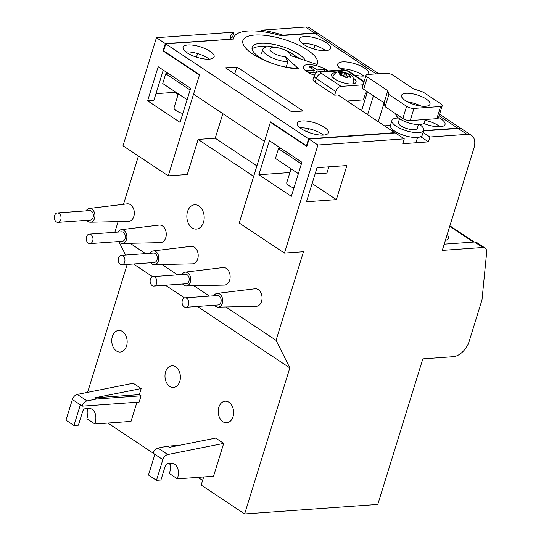 <?xml version="1.0" encoding="UTF-8"?>
<svg xmlns="http://www.w3.org/2000/svg" width="541" height="541" viewBox="0 0 541 541"><rect width="100%" height="100%" fill="white"/><g stroke="black" fill="none" stroke-linecap="round" stroke-linejoin="round"><path stroke-width="0.81" d="M56.365 221.911A4.741 3.368 -94.1 0 0 58.022 222.378A4.741 3.368 -94.1 0 0 61.025 218.591A4.741 3.368 -94.1 0 0 59.003 213.391A4.741 3.368 -94.1 0 0 57.346 212.924A4.741 3.368 -94.1 0 0 54.35 216.711A4.741 3.368 -94.1 0 0 56.365 221.911M58.022 222.378L90.354 220.065A4.741 3.368 -94.1 0 0 93.356 216.278A4.741 3.368 -94.1 0 0 91.334 211.078A4.741 3.368 -94.1 0 0 89.678 210.611L57.346 212.924M88.305 243.139A4.741 3.368 -94.1 0 0 89.962 243.606A4.741 3.368 -94.1 0 0 92.964 239.819A4.741 3.368 -94.1 0 0 90.942 234.618A4.741 3.368 -94.1 0 0 89.285 234.152A4.741 3.368 -94.1 0 0 86.29 237.939A4.741 3.368 -94.1 0 0 88.305 243.139M89.962 243.606L122.3 241.293A4.741 3.368 -94.1 0 0 125.296 237.506A4.741 3.368 -94.1 0 0 123.28 232.305A4.741 3.368 -94.1 0 0 121.624 231.839L89.285 234.152M120.244 264.366A4.741 3.368 -94.1 0 0 121.901 264.833A4.741 3.368 -94.1 0 0 124.903 261.046A4.741 3.368 -94.1 0 0 122.881 255.846A4.741 3.368 -94.1 0 0 121.225 255.379A4.741 3.368 -94.1 0 0 118.229 259.166A4.741 3.368 -94.1 0 0 120.244 264.366M121.901 264.833L154.239 262.52A4.741 3.368 -94.1 0 0 157.235 258.733A4.741 3.368 -94.1 0 0 155.22 253.533A4.741 3.368 -94.1 0 0 153.563 253.066L121.225 255.379M152.19 285.594A4.741 3.368 -94.1 0 0 153.847 286.061A4.741 3.368 -94.1 0 0 156.843 282.274A4.741 3.368 -94.1 0 0 154.827 277.073A4.741 3.368 -94.1 0 0 153.171 276.607A4.741 3.368 -94.1 0 0 150.168 280.387A4.741 3.368 -94.1 0 0 152.19 285.594M153.847 286.061L186.178 283.748A4.741 3.368 -94.1 0 0 189.174 279.961A4.741 3.368 -94.1 0 0 187.159 274.76A4.741 3.368 -94.1 0 0 185.502 274.294L153.171 276.607M184.129 306.815A4.741 3.368 -94.1 0 0 185.786 307.288A4.741 3.368 -94.1 0 0 188.782 303.501A4.741 3.368 -94.1 0 0 186.767 298.301A4.741 3.368 -94.1 0 0 185.11 297.834A4.741 3.368 -94.1 0 0 182.107 301.614A4.741 3.368 -94.1 0 0 184.129 306.815M185.786 307.288L218.118 304.975A4.741 3.368 -94.1 0 0 221.113 301.188A4.741 3.368 -94.1 0 0 219.098 295.988A4.741 3.368 -94.1 0 0 217.441 295.521L185.11 297.834M340.235 75.287L341.094 72.528A1.353 0.46 17.2 0 0 341.682 72.568A1.353 0.46 17.2 0 0 342.04 72.46L341.087 75.544M350.582 77.309L350.805 76.599L350.724 77.322L348.702 76.883A1.353 0.46 17.2 0 0 348.106 76.842A1.353 0.46 17.2 0 0 347.748 76.95L347.62 77.072A5.417 1.833 17.2 0 0 348.445 77.065A5.417 1.833 17.2 0 0 349.128 76.964M347.62 77.072L346.916 77.593L344.09 76.274A1.353 0.46 17.2 0 0 342.845 75.794L342.419 75.713A5.417 1.833 17.2 0 0 344.387 76.47M339.775 74.658L342.419 75.713M339.971 75.104L340.289 74.09L339.768 74.766M338.585 72.548L339.991 73.549A1.353 0.46 17.2 0 1 340.336 74.016A1.353 0.46 17.2 0 1 340.289 74.09M338.957 72.92L339.613 72.305L339.356 73.136M341.094 72.528L339.613 72.305M350.724 77.322L350.805 76.599L349.797 75.862A1.353 0.46 17.2 0 1 349.452 75.395A1.353 0.46 17.2 0 1 349.506 75.321L349.926 74.962L348.39 73.941L346.943 73.617L345.767 77.417M344.617 76.626L345.401 72.94L344.658 72.508L343.576 76.011M345.699 73.136A1.353 0.46 17.2 0 0 346.943 73.617M341.391 75.578L342.467 72.102L342.04 72.46M342.467 72.102L344.658 72.508M267.139 46.83A28.213 9.555 17.2 0 0 259.599 46.614A28.213 9.555 17.2 0 0 252.079 49.055M299.437 58.556A28.213 9.555 17.2 0 0 293.939 55.121M314.402 75.233A14.431 4.889 -162.8 0 1 303.291 66.692A14.431 4.889 -162.8 0 1 307.619 64.677A14.431 4.889 -162.8 0 1 328.231 70.959A14.431 4.889 17.2 0 0 307.619 64.677A14.431 4.889 17.2 0 0 303.291 66.692A14.431 4.889 17.2 0 0 314.402 75.233M327.393 71.02L324.992 69.424L317.202 69.978L311.934 66.475L309.046 66.685L314.314 70.188L306.531 70.743L309.168 72.501L317.33 72.19M313.699 72.176L314.314 70.188M311.386 68.24L311.934 66.475M316.586 71.967L317.202 69.978M324.431 71.229L324.992 69.424M425.517 106.273A14.891 5.045 17.2 0 0 429.987 104.19A14.891 5.045 17.2 0 0 422.136 96.819A14.891 5.045 17.2 0 0 406 93.302A14.891 5.045 17.2 0 0 401.53 95.385A14.891 5.045 17.2 0 0 409.375 102.763A14.891 5.045 17.2 0 0 425.517 106.273M384.509 125.857L390.392 125.431M398.129 117.668L398.007 118.046M384.09 102.932L378.274 121.711M367.44 91.801L361.611 110.635M385.753 73.197L367.684 74.489A5.417 1.833 17.2 0 0 366.061 75.246A5.417 1.833 17.2 0 0 367.434 77.12L387.836 90.685L388.878 94.526L406.622 106.32A5.417 1.833 17.2 0 0 413.98 108.403L440.604 106.503A5.417 1.833 17.2 0 0 442.227 105.745A5.417 1.833 17.2 0 0 440.861 103.872L423.116 92.078L413.513 88.846L393.104 75.287A5.417 1.833 17.2 0 0 385.753 73.197M373.459 95.804L367.63 114.638M366.061 75.246L362.294 87.419A5.417 1.833 17.2 0 0 363.66 89.292L384.069 102.851L385.111 106.699L402.856 118.486A5.417 1.833 17.2 0 0 410.213 120.575L436.837 118.675A5.417 1.833 17.2 0 0 438.46 117.918L442.227 105.745M388.878 94.526L385.111 106.699M387.836 90.685L384.069 102.851M395.829 113.82A14.891 5.045 17.2 0 0 403.965 121.123A14.891 5.045 17.2 0 0 419.863 124.531A14.891 5.045 17.2 0 0 424.333 122.449L425.246 119.5M399.522 118.709L398.379 122.415A9.914 3.354 17.2 0 0 403.6 127.324A9.914 3.354 17.2 0 0 414.338 129.664A9.914 3.354 17.2 0 0 417.314 128.278L418.463 124.572M398.602 118.046A16.656 5.64 17.2 0 0 396.932 118.094A16.656 5.64 17.2 0 0 391.934 120.42A16.656 5.64 17.2 0 0 400.712 128.67A16.656 5.64 17.2 0 0 418.761 132.599A16.656 5.64 17.2 0 0 423.759 130.273A16.656 5.64 17.2 0 0 419.6 124.545M391.934 120.42L390.426 125.289A16.656 5.64 17.2 0 0 399.204 133.539A16.656 5.64 17.2 0 0 417.253 137.468A16.656 5.64 17.2 0 0 422.25 135.135L423.759 130.273M421.094 106.11A14.891 5.045 17.2 0 0 407.779 101.985M292.505 156.011A15.168 5.139 17.2 0 0 294.771 157.519M291.051 168.792L286.771 182.615A8.798 2.982 17.2 0 0 293.939 187.95M281.219 148.511L278.487 148.701L301.378 163.916M315.132 173.891L326.94 173.046L328.86 166.851M278.487 148.701L275.47 158.439L298.368 173.654M179.774 81.089A15.168 5.139 17.2 0 0 182.04 82.597M178.314 93.87L174.04 107.693A8.798 2.982 17.2 0 0 182.844 113.502M168.488 73.59L165.756 73.786L190.121 89.982M165.756 73.786L162.74 83.517L187.112 99.713M336.103 72.724A12.862 4.355 17.2 0 0 335.339 72.758A12.862 4.355 17.2 0 0 331.477 74.55A12.862 4.355 17.2 0 0 338.253 80.92A12.862 4.355 17.2 0 0 352.191 83.956A12.862 4.355 17.2 0 0 356.052 82.158A12.862 4.355 17.2 0 0 353.273 78.032M280.968 66.056A28.213 9.555 17.2 0 0 292.62 67.916L298.909 69.086A39.047 13.227 -162.8 0 1 281.807 66.273A39.047 13.227 -162.8 0 1 270.852 62.884A39.047 13.227 -162.8 0 1 243.856 45.627A39.047 13.227 -162.8 0 1 254.615 35.077A39.047 13.227 -162.8 0 1 298.125 44.849A39.047 13.227 -162.8 0 1 317.114 64.507L290.226 55.459A10.61 3.591 17.2 0 0 282.733 49.143A10.61 3.591 17.2 0 0 279.758 48.223A10.61 3.591 17.2 0 0 270.412 50.475A10.61 3.591 17.2 0 0 285.283 56.704L287.839 61.863A17.38 5.89 -162.8 0 1 270.412 56.967A17.38 5.89 -162.8 0 1 262.906 49.157A17.38 5.89 -162.8 0 1 268.12 46.729A17.38 5.89 -162.8 0 1 278.791 47.98L279.758 48.223M305.537 60.612A28.213 9.555 17.2 0 0 287.095 48.284A28.213 9.555 17.2 0 0 260.613 43.341A28.213 9.555 17.2 0 0 252.147 47.283A28.213 9.555 17.2 0 0 271.656 63.175M378.632 73.704L319.352 34.313A16.25 10.029 -56.4 0 0 314.882 33.244L280.955 35.665A46.418 15.723 17.2 0 0 247.778 31.04A46.418 15.723 17.2 0 0 233.847 37.532A46.418 15.723 17.2 0 0 233.604 39.053L165.769 43.902L308.613 138.834L394.768 132.673L337.983 94.939L334.656 95.175L315.139 82.205A8.122 2.752 17.2 0 1 313.083 79.392L314.213 75.74A8.122 2.752 -162.8 0 0 316.269 78.553L315.139 82.205M282.733 49.143L283.673 49.488A17.38 5.89 -162.8 0 1 295.778 57.326M209.252 59.145A16.25 5.505 17.2 0 0 214.128 56.873A16.25 5.505 17.2 0 0 205.566 48.825A16.25 5.505 17.2 0 0 187.957 44.991A16.25 5.505 17.2 0 0 183.081 47.263A16.25 5.505 17.2 0 0 191.642 55.31A16.25 5.505 17.2 0 0 209.252 59.145M185.847 51.909A16.25 5.505 -162.8 0 1 209.225 59.145M323.532 135.094A16.25 5.505 17.2 0 0 328.407 132.822A16.25 5.505 17.2 0 0 319.846 124.775A16.25 5.505 17.2 0 0 302.236 120.941A16.25 5.505 17.2 0 0 297.361 123.213A16.25 5.505 17.2 0 0 305.922 131.26A16.25 5.505 17.2 0 0 323.532 135.094A16.25 5.505 -162.8 0 0 300.127 127.859M325.709 50.692A16.25 5.505 17.2 0 0 330.585 48.419A16.25 5.505 17.2 0 0 322.023 40.372A16.25 5.505 17.2 0 0 304.421 36.538A16.25 5.505 17.2 0 0 299.545 38.81A16.25 5.505 17.2 0 0 308.106 46.857A16.25 5.505 17.2 0 0 325.709 50.692M302.304 43.456A16.25 5.505 -162.8 0 1 325.682 50.692M354.429 75.01A16.25 5.505 17.2 0 0 363.863 76.044A16.25 5.505 17.2 0 0 365.905 75.74M368.374 74.442A16.25 5.505 17.2 0 0 368.739 73.772A16.25 5.505 17.2 0 0 360.178 65.725A16.25 5.505 17.2 0 0 342.568 61.89A16.25 5.505 17.2 0 0 337.692 64.163A16.25 5.505 17.2 0 0 342.088 69.972M340.458 68.808A16.25 5.505 -162.8 0 1 363.836 76.044M423.657 123.402A16.25 5.505 17.2 0 0 440.164 126.75A16.25 5.505 17.2 0 0 445.04 124.484A16.25 5.505 17.2 0 0 438.595 117.478M425.003 120.291A16.25 5.505 -162.8 0 1 440.131 126.756M234.706 73.955L236.924 67.03L225.509 67.841L291.7 111.831L303.109 111.013L236.924 67.03M165.769 43.902L163.625 50.82L199.561 74.699L193.529 94.175L264.508 141.343L270.534 121.874L306.47 145.752L308.613 138.834M347.18 101.045L363.424 99.882L364.681 100.721M307.017 145.712L306.47 145.752M298.909 69.086L285.283 56.704M366.825 93.803L365.567 92.964L367.116 92.856M423.65 130.611L457.72 128.17A16.25 10.029 -56.4 0 1 462.197 129.245A16.25 10.029 -56.4 0 1 462.413 129.394M313.854 49.001L315.139 45.464M363.971 81.989L348.208 71.507A2.705 0.92 17.2 0 0 344.529 70.465L321.706 72.095A2.705 0.92 17.2 0 0 321.577 73.414L341.101 86.384L363.099 84.809M341.101 86.384A5.417 3.341 123.6 0 0 335.785 91.524L334.656 95.175M363.424 99.882L365.567 92.964M286.385 66.57L287.839 61.863M192.129 227.91A12.186 8.656 85.9 0 1 186.943 214.534A12.186 8.656 85.9 0 1 194.652 204.796A12.186 8.656 85.9 0 1 198.912 205.999A12.186 8.656 85.9 0 1 204.092 219.375A12.186 8.656 85.9 0 1 196.39 229.107A12.186 8.656 85.9 0 1 192.129 227.91M214.554 305.225A6.911 4.91 -94.1 0 0 215.852 306.456A6.911 4.91 -94.1 0 0 218.097 307.146A6.911 4.91 -94.1 0 0 222.628 301.736A6.911 4.91 -94.1 0 0 219.7 294.034A6.911 4.91 -94.1 0 0 217.11 293.371A6.911 4.91 -94.1 0 0 213.878 295.771M218.097 307.146L256.224 306.314A8.798 6.249 -94.1 0 0 261.993 299.423A8.798 6.249 -94.1 0 0 258.267 289.618A8.798 6.249 -94.1 0 0 254.967 288.772L217.11 293.371M182.615 283.998A6.911 4.91 -94.1 0 0 183.913 285.229A6.911 4.91 -94.1 0 0 186.158 285.918A6.911 4.91 -94.1 0 0 190.689 280.509A6.911 4.91 -94.1 0 0 187.761 272.806A6.911 4.91 -94.1 0 0 185.171 272.143A6.911 4.91 -94.1 0 0 181.938 274.544M186.158 285.918L224.285 285.087A8.798 6.249 -94.1 0 0 230.053 278.202A8.798 6.249 -94.1 0 0 226.327 268.39A8.798 6.249 -94.1 0 0 223.027 267.545L185.171 272.143M150.675 262.777A6.911 4.91 -94.1 0 0 151.974 264.001A6.911 4.91 -94.1 0 0 154.219 264.691A6.911 4.91 -94.1 0 0 158.75 259.281A6.911 4.91 -94.1 0 0 155.822 251.585A6.911 4.91 -94.1 0 0 153.231 250.916A6.911 4.91 -94.1 0 0 149.999 253.323M154.219 264.691L192.346 263.859A8.798 6.249 -94.1 0 0 198.114 256.975A8.798 6.249 -94.1 0 0 194.388 247.163A8.798 6.249 -94.1 0 0 191.088 246.317L153.231 250.916M118.736 241.55A6.911 4.91 -94.1 0 0 120.034 242.774A6.911 4.91 -94.1 0 0 122.28 243.464A6.911 4.91 -94.1 0 0 126.81 238.06A6.911 4.91 -94.1 0 0 123.882 230.358A6.911 4.91 -94.1 0 0 121.292 229.688A6.911 4.91 -94.1 0 0 118.06 232.096M122.28 243.464L160.406 242.639A8.798 6.249 -94.1 0 0 166.175 235.748A8.798 6.249 -94.1 0 0 162.449 225.935A8.798 6.249 -94.1 0 0 159.149 225.09L121.292 229.688M86.797 220.322A6.911 4.91 -94.1 0 0 88.095 221.546A6.911 4.91 -94.1 0 0 90.34 222.236A6.911 4.91 -94.1 0 0 94.871 216.833A6.911 4.91 -94.1 0 0 91.943 209.13A6.911 4.91 -94.1 0 0 89.353 208.461A6.911 4.91 -94.1 0 0 86.12 210.868M90.34 222.236L128.467 221.411A8.798 6.249 -94.1 0 0 134.236 214.52A8.798 6.249 -94.1 0 0 130.503 204.708A8.798 6.249 -94.1 0 0 127.209 203.862L89.353 208.461M122.469 331.505A10.834 7.689 -94.1 0 0 118.682 330.436A10.834 7.689 -94.1 0 0 111.831 339.092A10.834 7.689 -94.1 0 0 116.443 350.981A10.834 7.689 -94.1 0 0 120.23 352.049A10.834 7.689 -94.1 0 0 127.081 343.393A10.834 7.689 -94.1 0 0 122.469 331.505M175.703 366.886A10.834 7.689 -94.1 0 0 171.916 365.817A10.834 7.689 -94.1 0 0 165.066 374.467A10.834 7.689 -94.1 0 0 169.678 386.355A10.834 7.689 -94.1 0 0 173.465 387.424A10.834 7.689 -94.1 0 0 180.315 378.774A10.834 7.689 -94.1 0 0 175.703 366.886M228.938 402.261A10.834 7.689 -94.1 0 0 225.151 401.192A10.834 7.689 -94.1 0 0 218.3 409.848A10.834 7.689 -94.1 0 0 222.912 421.737A10.834 7.689 -94.1 0 0 226.693 422.805A10.834 7.689 -94.1 0 0 233.55 414.149A10.834 7.689 -94.1 0 0 228.938 402.261M445.351 240.468A20.308 6.877 17.2 0 0 448.361 238.148A20.308 6.877 17.2 0 0 447.191 234.53M482.809 247.48L442.281 250.382L473.93 148.153A16.25 10.029 123.6 0 0 471.509 135.433A16.25 10.029 123.6 0 0 467.039 134.364L429.953 137.015L428.445 141.884L402.768 143.717L404.276 138.854L317.925 145.022L284.471 253.093L303.494 251.734L276.066 340.33L289.848 367.907L244.64 513.95L377.774 504.428L422.832 358.879L453.263 356.702A16.25 10.029 123.6 0 0 469.196 341.283L482.004 299.903L486.65 252.471A8.122 5.018 123.6 0 0 485.047 248.021A8.122 5.018 123.6 0 0 482.809 247.48L474.558 241.996L444.208 244.167M474.558 241.996A8.122 5.018 -56.4 0 1 476.797 242.537L485.047 248.021M230.452 39.277L165.323 43.605L156.45 37.708L123.003 145.779L168.251 175.852L199.44 75.084L163.064 50.908L165.323 43.605M230.554 38.945A48.095 16.291 -162.8 0 1 230.696 36.044A48.095 16.291 -162.8 0 1 234.023 32.162L156.45 37.708M222.838 113.651L215.237 138.219L198.114 139.443L253.668 176.359M198.114 139.443L187.267 174.493L168.251 175.852M138.428 156.031L123.476 204.315M118.121 221.634L114.807 232.326M276.066 340.33L225.874 306.977M209.489 296.089L193.935 285.749M177.549 274.862L161.996 264.522M145.61 253.634L130.056 243.294M156.464 480.327L148.477 475.018L154.834 454.501L153.11 453.148A5.417 3.341 -56.4 0 1 158.006 448.07L167.507 446.169L169.279 447.353L215.71 438.082L223.697 443.39L213.526 476.249L177.387 478.832A18.739 11.571 123.6 0 0 174.601 464.164A18.739 11.571 123.6 0 0 172.227 463.137L167.913 463.448A2.705 1.67 123.6 0 0 165.255 466.017L160.927 480.009L156.464 480.327L162.868 459.64A5.417 3.341 -56.4 0 1 167.771 454.555L223.697 443.39M141.181 388.553L133.201 383.244L77.275 394.409A5.417 3.341 -56.4 0 0 72.372 399.495L65.968 420.181L73.955 425.49L80.305 404.972L82.131 405.98A5.417 3.341 -56.4 0 1 87.033 400.895L96.528 399.001L94.756 397.824L141.181 388.553L139.301 394.639L141.073 395.816L139.138 402.071L82.076 406.156M136.947 402.233L131.01 421.412L94.878 423.995L86.891 418.687A18.739 11.571 123.6 0 0 87.297 408.475M244.64 513.95L201.171 485.061L203.68 476.952M289.848 367.907L197.384 306.456M184.562 297.935L165.438 285.229M152.623 276.708L133.499 264.001M127.182 264.454L87.588 392.353M170.104 464.408L168.576 463.4M153.117 453.128L107.889 423.062M87.588 409.578L86.066 408.563M198.006 477.358L202.605 480.415M158.168 66.732L190.642 88.311L180.092 122.388L147.619 100.809L158.168 66.732M147.619 100.809L153.894 100.356L163.26 70.114M234.023 32.162L232.522 37.031L234.077 36.923M261.377 31.534L261.797 30.181A48.095 16.291 -162.8 0 1 283.011 35.192L282.909 35.53M283.011 35.192L314.436 32.947A16.25 10.029 -56.4 0 1 318.906 34.015L310.034 28.118A16.25 10.029 123.6 0 0 305.564 27.05L261.797 30.181M119.034 241.908L125.613 255.061M155.964 93.681L174.885 92.328L175.074 91.713M163.693 50.868L163.064 50.908M196.464 57.163L197.58 53.573M271.048 122.212L270.419 122.252L306.794 146.428L309.053 139.125L395.403 132.958L404.276 138.854M258.875 174.75L291.349 196.329L301.898 162.253L269.425 140.674L258.875 174.75L289.895 172.532M284.471 253.093L239.223 223.02L270.419 122.252M317.925 145.022L309.053 139.125M423.549 130.942L458.166 128.467A16.25 10.029 123.6 0 1 462.636 129.536L471.509 135.433M429.953 137.015L423.082 132.45M428.445 141.884L420.661 136.711M306.497 201.773L336.36 199.643L346.903 165.566L317.046 167.696L306.497 201.773M215.237 138.219L256.907 165.911M307.471 131.923L308.485 128.65M336.36 199.643L312.143 183.548M174.885 92.328L178.124 94.479M94.878 423.995A18.739 11.571 -56.4 0 0 92.092 409.327A18.739 11.571 -56.4 0 0 89.711 408.299L85.397 408.611A2.705 1.67 -56.4 0 0 82.746 411.18L78.411 425.172L73.955 425.49M141.073 395.816L96.528 399.001M169.813 463.312A18.739 11.571 -56.4 0 1 169.401 473.524L177.387 478.832M179.47 445.317L167.507 446.169M139.301 394.639L94.756 397.824M232.522 37.031A48.095 16.291 17.2 0 0 230.507 38.648M333.533 78.127A10.834 3.672 -162.8 0 1 333.04 76.369C334.622 73.13 336.759 71.615 339.45 71.811C341.655 71.392 344.955 72.21 349.358 74.279C352.685 75.483 354.145 78.317 353.74 82.78A10.834 3.672 -162.8 0 1 352.34 83.95M339.694 73.346A5.417 1.833 17.2 0 0 340.161 74.212M342.169 72.338A5.417 1.833 17.2 0 0 341.344 72.345A5.417 1.833 17.2 0 0 340.668 72.447M350.095 76.065A5.417 1.833 17.2 0 0 349.635 75.199M347.369 73.698A5.417 1.833 17.2 0 0 345.401 72.94M349.797 75.862L349.439 77.025M347.329 77.377L348.39 73.941M406.622 106.32L402.856 118.486M413.98 108.403L410.213 120.575M440.604 106.503L436.837 118.675M367.434 77.12L363.66 89.292M314.882 33.244L376.049 73.894M439.116 115.808L457.72 128.17M335.785 91.524L316.269 78.553A5.417 3.341 -56.4 0 1 321.577 73.414M314.213 75.74C316.783 70.912 318.852 71.96 319.812 71.561A5.417 3.848 85.9 0 1 321.706 72.095M319.812 71.561L342.636 69.931A5.417 3.848 85.9 0 1 344.529 70.465M342.636 69.931C342.223 69.174 349.709 71.236 349.696 71.865A5.417 3.341 123.6 0 0 348.208 71.507M473.409 242.084L449.727 226.341M314.436 32.947L305.564 27.05M467.039 134.364L458.166 128.467M87.033 400.895L77.275 394.409M82.131 405.98L72.372 399.495M153.11 453.148L162.868 459.64M158.006 448.07L167.771 454.555M333.04 76.369L332.722 77.397M353.74 82.78L353.422 83.808M349.452 75.395L348.979 76.937M339.991 75.125L340.336 74.016M392.989 129.833L392.563 131.213M417.564 137.441L416.367 141.316M439.603 114.232L462.197 129.245M261.452 53.863L262.906 49.157M233.374 39.067L233.847 37.532M349.696 71.865L364.134 81.461M449.889 225.82L474.268 242.023"/></g></svg>
